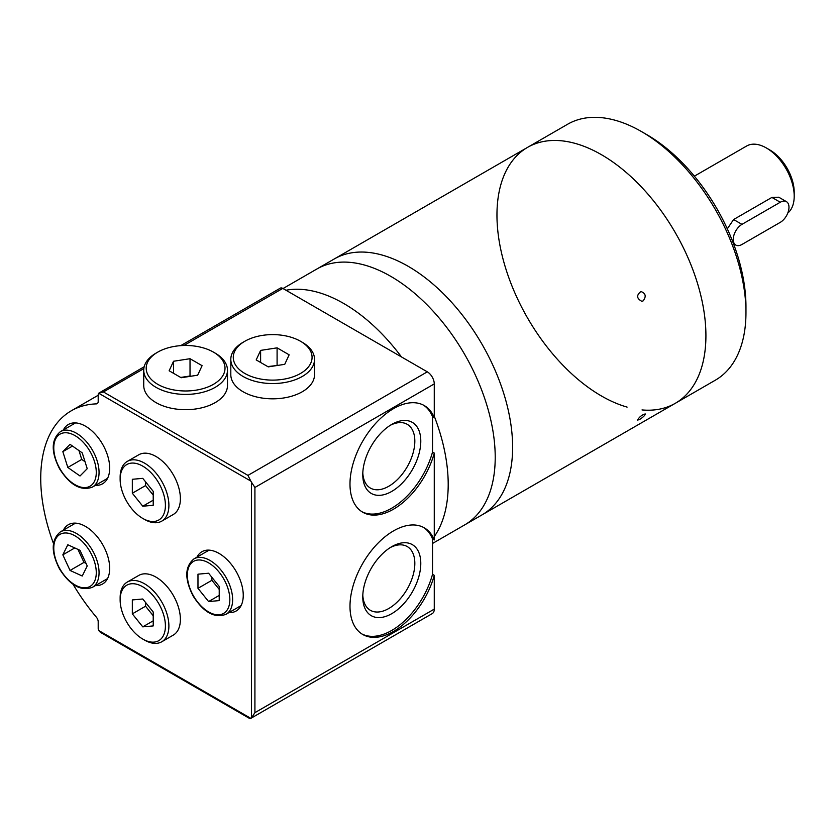 <?xml version="1.0" encoding="UTF-8"?>
<svg xmlns="http://www.w3.org/2000/svg" width="836" height="836" viewBox="0 0 836 836"><rect width="100%" height="100%" fill="white"/><g stroke="black" fill="none" stroke-linecap="round" stroke-linejoin="round"><path stroke-width="1.25" d="M627.105 407.101A147.753 85.303 60 0 1 496.96 215.009A147.753 85.303 60 0 1 527.558 147.376L567.613 124.251A147.753 85.303 60 0 1 641.484 131.565L646.709 134.586A140.364 81.04 60 0 1 716.891 208.676A140.364 81.04 60 0 1 745.963 306.498L745.963 312.528A147.753 85.303 60 0 1 715.365 380.171L675.31 403.297A147.753 85.303 60 0 1 642.017 409.933M641.484 131.565A147.753 85.303 60 0 1 715.365 209.554A147.753 85.303 60 0 1 745.963 312.528M527.558 147.376A147.753 85.303 60 0 1 675.31 232.68A147.753 85.303 60 0 1 675.31 403.297A147.753 85.303 -120 0 0 705.918 335.654A147.753 85.303 -120 0 0 641.421 186.961A147.753 85.303 -120 0 0 527.558 147.376L334.275 258.961A147.753 85.303 -120 0 1 448.127 298.546A147.753 85.303 -120 0 1 512.625 447.25A147.753 85.303 -120 0 0 448.127 298.546A147.753 85.303 -120 0 0 334.275 258.961L316.854 269.014A147.753 85.303 -120 0 1 430.718 308.599A147.753 85.303 -120 0 1 495.215 457.302A147.753 85.303 -120 0 0 430.718 308.599A147.753 85.303 -120 0 0 316.854 269.014L283.028 288.545M643.114 300.897C646.447 296.477 645.716 293.342 640.94 291.503C636.28 295.212 636.572 298.483 641.818 301.315L643.114 300.897M432.525 543.463L482.027 514.882A147.753 85.303 -120 0 0 512.625 447.25A147.753 85.303 -120 0 1 482.027 514.882L675.31 403.297M639.624 419.463C643.197 417.174 645.068 415.335 645.235 413.935C641.818 414.928 639.268 416.986 637.565 420.111L639.624 419.463M464.617 524.935A147.753 85.303 -120 0 0 495.215 457.302A147.753 85.303 -120 0 1 464.617 524.935M448.2 484.441A147.753 85.303 -120 0 0 434.271 416.213A147.753 85.303 -120 0 1 448.2 484.441A147.753 85.303 -120 0 1 434.271 536.587A147.753 85.303 -120 0 0 448.2 484.441M401.468 356.93A147.753 85.303 -120 0 0 285.964 290.249A147.753 85.303 -120 0 1 401.468 356.93M361.883 633.949A61.561 35.54 120 0 0 432.525 574.322L432.525 538.938A147.753 85.303 -120 0 0 432.536 538.938A147.753 85.303 -120 0 0 432.536 538.938L434.271 539.941L434.271 453.081L432.525 452.067L432.525 416.683L434.271 417.686L434.271 383.912A9.854 5.685 -120 0 0 427.3 371.842L282.777 288.399A4.922 2.842 -120 0 0 280.311 288.159L180.722 345.655M144.179 366.753L98.658 393.223A4.922 2.842 -120 0 0 98.199 394.968L98.199 401.405A4.922 2.842 -120 0 1 97.175 403.652A4.922 2.842 -120 0 1 96.339 403.882A147.753 85.303 -120 0 0 71.332 410.769A147.753 85.303 -120 0 0 53.473 543.494M73.025 584.28A147.753 85.303 -120 0 0 96.339 617.146A4.922 2.842 -120 0 1 98.199 621.775L98.199 628.212A4.922 2.842 -120 0 0 98.658 630.49L100.372 632.309L249.337 718.312L250.81 718.333A9.854 5.685 -120 0 0 251.134 718.176A9.854 5.685 -120 0 0 251.427 717.978L254.917 712.659L434.271 609.11L434.271 575.325A61.561 35.54 -60 0 1 362.74 634.472A61.561 35.54 -60 0 1 362.74 563.391A61.561 35.54 -60 0 1 424.301 527.84A61.561 35.54 -60 0 1 434.271 539.941M434.271 383.912L254.917 487.461L251.427 482.142A9.854 5.685 -120 0 0 250.81 481.066L247.947 475.391L427.3 371.842M250.81 481.066L98.658 393.223L103.413 391.948L247.947 475.391M213.473 352.134L215.207 353.147A41.863 24.171 180 0 1 227.476 370.233L227.476 385.511A41.863 24.171 180 0 1 215.207 402.607A41.863 24.171 180 0 1 169.583 407.843A41.863 24.171 180 0 1 143.74 385.511L143.74 370.233A41.863 24.171 180 0 1 156.008 353.147L157.743 352.134A39.397 22.75 180 0 1 213.473 352.134A39.397 22.75 180 0 1 213.473 384.309A39.397 22.75 180 0 1 157.743 384.309A39.397 22.75 180 0 1 157.743 352.134M227.476 370.233A41.863 24.171 180 0 1 215.207 387.329A41.863 24.171 180 0 1 169.583 392.565A41.863 24.171 180 0 1 143.74 370.233M190.023 358.707L173.543 361.256L169.133 370.776L181.193 377.736L197.672 375.186L202.093 365.677L190.023 358.707L190.023 376.001L180.691 377.444M173.543 373.326L173.543 361.256M277.594 365.436L267.75 366.586M284.742 364.329L289.151 354.819L277.092 347.849L260.613 350.399L256.192 359.919L268.262 366.879L284.742 364.329M260.613 362.469L260.613 350.399M277.092 365.144L277.092 347.849M300.532 373.452A39.397 22.75 180 0 1 244.812 373.452A39.397 22.75 180 0 1 244.812 341.276A39.397 22.75 180 0 1 300.532 341.276A39.397 22.75 180 0 1 300.532 373.452M300.532 341.276L302.277 342.29A41.863 24.171 180 0 1 314.535 359.375A41.863 24.171 180 0 1 302.277 376.472A41.863 24.171 180 0 1 256.652 381.707A41.863 24.171 180 0 1 230.809 359.375A41.863 24.171 180 0 1 243.067 342.29L244.812 341.276M314.535 359.375L314.535 374.653A41.863 24.171 180 0 1 302.277 391.75A41.863 24.171 180 0 1 256.652 396.985A41.863 24.171 180 0 1 230.809 374.653L230.809 359.375M432.525 538.938A61.561 35.54 120 0 0 423.424 527.359M432.525 574.322L434.271 575.325M420.79 563.401A41.027 23.69 120 0 0 391.781 546.65A41.027 23.69 120 0 0 362.772 596.904A41.027 23.69 120 0 0 391.781 613.655A41.027 23.69 120 0 0 420.79 563.401M362.803 595.117A36.815 21.255 120 0 0 370.39 610.311A36.815 21.255 120 0 0 398.762 600.457A36.815 21.255 120 0 0 414.834 563.401A36.815 21.255 120 0 0 407.205 546.545A36.815 21.255 120 0 0 390.245 547.58M251.134 718.176L432.233 613.614A9.854 5.685 -120 0 0 434.271 609.11M434.271 417.686A61.561 35.54 120 0 0 424.301 405.585A61.561 35.54 120 0 0 362.74 441.136A61.561 35.54 120 0 0 362.74 512.228A61.561 35.54 120 0 0 434.271 453.081M196.972 557.131A34.234 19.761 60 0 1 201.925 551.718A34.234 19.761 60 0 1 236.16 571.479A34.234 19.761 60 0 1 236.16 611.001A34.234 19.761 60 0 1 228.991 612.579M219.22 586.444L219.22 600.603L208.592 601.554L197.975 588.335L197.975 574.175L208.592 573.224L219.22 586.444M63.411 530.129A34.234 19.761 60 0 1 68.364 524.715A34.234 19.761 60 0 1 102.598 544.476A34.234 19.761 60 0 1 102.598 583.998A34.234 19.761 60 0 1 95.429 585.576M80.016 550.328L87.226 565.951L82.242 576.014L70.046 570.445L62.836 554.832L67.82 544.769L80.016 550.328M63.411 429.913A34.234 19.761 60 0 1 68.364 424.489A34.234 19.761 60 0 1 102.598 444.25A34.234 19.761 60 0 1 102.598 483.783A34.234 19.761 60 0 1 95.429 485.361M87.226 468.693L80.016 475.987L67.82 467.46L62.836 451.649L70.046 444.344L82.242 452.872L87.226 468.693M142.768 518.424L144.513 519.428A34.475 19.907 -120 0 0 161.756 521.141A34.475 19.907 -120 0 0 168.893 505.352A34.475 19.907 -120 0 0 153.845 470.658A34.475 19.907 -120 0 0 127.271 461.42A34.475 19.907 -120 0 0 120.133 477.199L120.133 479.216A32.019 18.486 -120 0 0 142.768 518.424A32.019 18.486 -120 0 0 165.413 505.352A32.019 18.486 -120 0 0 142.768 466.143A32.019 18.486 -120 0 0 120.133 479.216M161.756 521.141L173.24 514.506A34.475 19.907 -120 0 0 180.388 498.716A34.475 19.907 -120 0 0 165.34 464.022A34.475 19.907 -120 0 0 138.766 454.784L127.271 461.42M142.768 478.349L132.328 479.289L132.328 493.219L142.768 506.219L153.218 505.278L153.218 491.349L142.768 478.349M142.768 639.07L144.513 640.073A34.475 19.907 -120 0 0 161.756 641.776A34.475 19.907 -120 0 0 168.893 625.997A34.475 19.907 -120 0 0 153.845 591.303A34.475 19.907 -120 0 0 127.271 582.065A34.475 19.907 -120 0 0 120.133 597.845L120.133 599.861A32.019 18.486 -120 0 0 142.768 639.07A32.019 18.486 -120 0 0 165.413 625.997A32.019 18.486 -120 0 0 142.768 586.788A32.019 18.486 -120 0 0 120.133 599.861M161.756 641.776L173.24 635.141A34.475 19.907 -120 0 0 180.388 619.361A34.475 19.907 -120 0 0 165.34 584.667A34.475 19.907 -120 0 0 138.766 575.429L127.271 582.065M142.768 598.994L132.328 599.934L132.328 613.864L142.768 626.854L153.218 625.924L153.218 611.994L142.768 598.994M211.905 577.342L211.905 580.299L197.975 588.335M219.22 595.42L208.592 601.554M211.905 580.299L219.22 589.39M74.77 547.935L62.836 554.832M77.967 549.398L83.976 562.409L70.046 570.445M83.976 562.409L86.024 563.339M72.502 446.069L62.836 451.649M78.96 450.583L81.75 459.424L67.82 467.46M81.75 459.424L85.032 461.712M145.558 481.818L145.558 485.58L132.328 493.219M153.218 500.179L142.768 506.219M145.558 485.58L153.218 495.111M145.558 602.463L145.558 606.215L132.328 613.864M153.218 620.824L142.768 626.854M145.558 606.215L153.218 615.756M362.803 472.862A36.815 21.255 120 0 0 370.39 488.067A36.815 21.255 120 0 0 398.762 478.202A36.815 21.255 120 0 0 414.834 441.147A36.815 21.255 120 0 0 407.205 424.301A36.815 21.255 120 0 0 390.245 425.325M420.79 441.147A41.027 23.69 120 0 0 391.781 424.395A41.027 23.69 120 0 0 362.772 474.649A41.027 23.69 120 0 0 391.781 491.401A41.027 23.69 120 0 0 420.79 441.147M432.525 416.683A61.561 35.54 120 0 0 423.424 405.105M361.883 511.695A61.561 35.54 120 0 0 432.525 452.067M786.425 201.633A12.31 7.106 -60 0 1 788.317 211.498A12.31 7.106 -60 0 1 780.27 222.355L741.96 244.467A12.31 7.106 -60 0 1 735.805 245.073A12.31 7.106 -60 0 1 733.914 235.209A12.31 7.106 -60 0 1 741.96 224.361L780.27 202.239A12.31 7.106 -60 0 1 786.425 201.633L778.776 197.212L771.91 197.421L733.6 219.534L727.31 228.834M787.784 213.055A39.397 22.75 -120 0 0 794.2 196.209A39.397 22.75 -120 0 0 766.34 147.951A39.397 22.75 -120 0 0 746.642 146.007L694.371 176.177M794.2 196.209L794.2 192.186A34.475 19.907 -120 0 0 769.82 149.968L766.34 147.951M96.339 403.882L97.791 403.046M98.658 630.49L250.81 718.333M103.413 391.948L143.834 368.613M183.878 345.498L282.777 288.399M254.917 487.461L254.917 712.659M251.427 482.142L251.427 717.978M193.983 558.866C184.693 566.589 184.422 579.003 193.168 596.089C203.608 612.422 214.549 618.494 225.992 614.314A32.019 18.486 -120 0 0 232.627 599.652A32.019 18.486 -120 0 0 218.645 567.435A32.019 18.486 -120 0 0 193.983 558.866L209.094 550.14M229.837 599.652A30.044 17.347 -120 0 0 197.975 560.015A30.044 17.347 -120 0 0 197.975 602.505A30.044 17.347 -120 0 0 229.837 599.652M60.422 531.863C51.132 539.586 50.86 552 59.607 569.097C70.046 585.419 80.987 591.491 92.43 587.311A32.019 18.486 -120 0 0 99.056 572.65A32.019 18.486 -120 0 0 85.084 540.432A32.019 18.486 -120 0 0 60.422 531.863L75.533 523.137M96.276 572.65A30.044 17.347 -120 0 0 64.403 533.013A30.044 17.347 -120 0 0 64.403 575.502A30.044 17.347 -120 0 0 96.276 572.65M60.422 431.637C51.132 439.36 50.86 451.774 59.607 468.871C70.046 485.193 80.987 491.265 92.43 487.085A32.019 18.486 -120 0 0 99.056 472.434A32.019 18.486 -120 0 0 85.084 440.217A32.019 18.486 -120 0 0 60.422 431.637L75.533 422.911M96.276 472.434A30.044 17.347 -120 0 0 64.403 432.787A30.044 17.347 -120 0 0 64.403 475.276A30.044 17.347 -120 0 0 96.276 472.434M733.6 219.534L741.96 224.361M771.91 197.421L780.27 202.239M98.199 395.261L71.332 410.769M225.992 614.314L241.102 605.588M92.43 587.311L107.541 578.585M92.43 487.085L107.541 478.359M735.805 245.073L733.527 243.767"/></g></svg>
